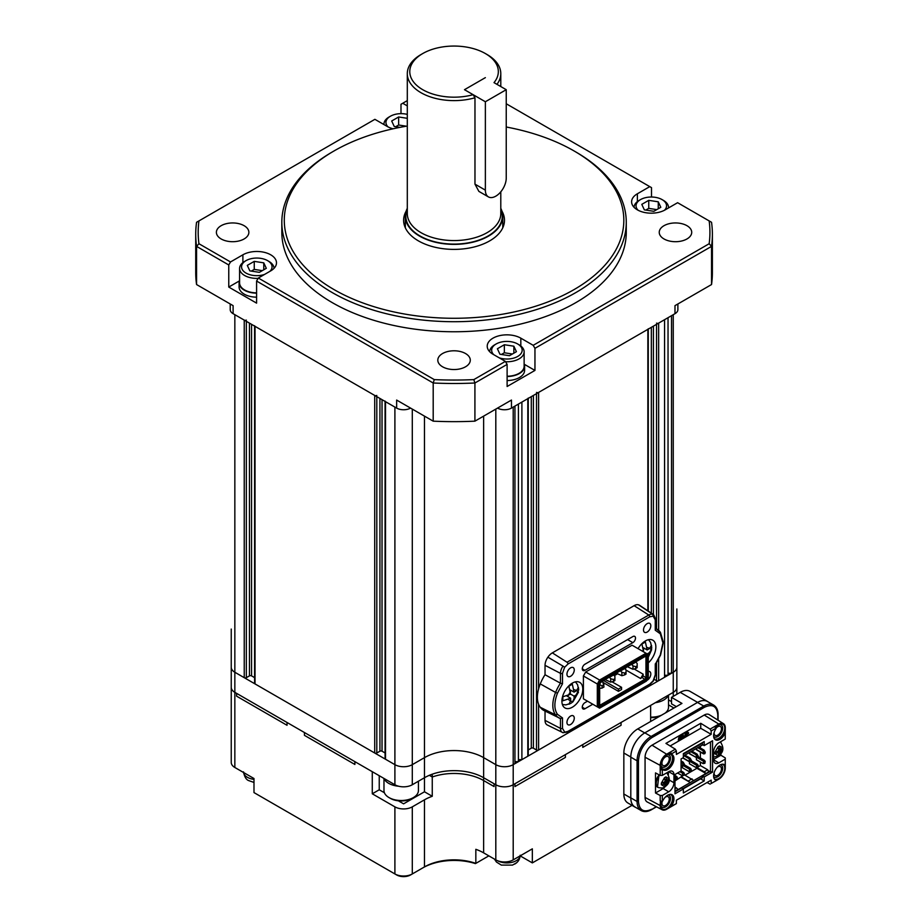 <?xml version="1.0" encoding="UTF-8"?>
<svg xmlns="http://www.w3.org/2000/svg" width="921" height="921" viewBox="0 0 921 921"><rect width="100%" height="100%" fill="white"/><g stroke="black" fill="none" stroke-linecap="round" stroke-linejoin="round"><path stroke-width="1.38" d="M231.24 629.066L231.24 667.241A12.307 7.103 0 0 0 234.843 672.261L244.238 677.683A1.474 0.852 0 0 0 246.333 677.683L249.464 675.876A1.474 0.852 180 0 1 251.548 675.876L254.599 677.637M246.333 320.105A1.474 0.852 180 0 1 244.238 320.105L234.843 314.683L234.843 672.261L394.902 764.66A12.307 7.103 0 0 0 412.297 764.66L424.477 757.638A41.825 24.153 180 0 1 483.629 757.638L495.809 764.66A12.307 7.103 0 0 0 513.204 764.66L673.251 672.261L671.513 673.263L671.513 315.696L673.251 314.683L673.251 672.261A12.307 7.103 0 0 0 676.854 667.241L676.854 694.284M376.804 395.443A1.474 0.852 180 0 1 374.72 395.443L255.025 326.333A1.474 0.852 180 0 1 254.599 325.735M254.599 326.092L254.599 683.313A1.474 0.852 0 0 0 255.025 683.912L374.72 753.01A1.474 0.852 0 0 0 376.804 753.01L379.936 751.202A1.474 0.852 180 0 1 382.031 751.202L385.07 752.964M385.07 401.418L385.07 758.639A1.474 0.852 0 0 0 385.508 759.238L394.902 764.66L394.902 407.094L385.508 401.671A1.474 0.852 180 0 1 385.07 401.061M384.402 792.751L379.245 789.781L372.28 793.798L394.902 806.854L394.902 873.948A12.307 7.103 0 0 0 412.297 873.948L410.559 874.95A9.843 5.687 180 0 1 396.64 874.95L253.989 792.59L253.989 778.521L234.843 767.481A12.307 7.103 180 0 1 231.24 762.461L231.24 687.331A12.307 7.103 0 0 0 234.843 692.35L234.843 672.261A12.307 7.103 0 0 1 231.24 667.241L231.24 687.331A12.307 7.103 0 0 0 234.843 692.35L394.902 784.75L394.902 764.66A12.307 7.103 0 0 0 412.297 764.66L424.477 757.638A41.825 24.153 180 0 1 483.629 757.638L495.809 764.66A12.307 7.103 0 0 0 513.204 764.66L513.204 407.094L514.943 406.092L514.943 763.659L513.204 764.66L513.204 784.75L673.251 692.35A12.307 7.103 0 0 0 676.854 687.331M518.419 404.077L518.419 761.655L514.943 761.655M528.251 398.056A1.474 0.852 180 0 1 527.814 398.655L521.896 402.074L521.896 759.641L518.419 759.641M527.814 398.655L527.814 756.233L521.896 759.641M527.814 756.233A1.474 0.852 0 0 0 528.251 755.623L528.251 398.402M528.251 749.947L531.29 748.197A1.474 0.852 180 0 1 533.386 748.197L536.517 750.005A1.474 0.852 0 0 0 538.601 750.005L647.854 686.928A1.474 0.852 0 0 0 648.28 686.318L648.28 685.489M648.28 328.751A1.474 0.852 180 0 1 647.854 329.35L538.601 392.427A1.474 0.852 180 0 1 536.517 392.427M654.324 679.41L656.546 680.7A1.474 0.852 0 0 0 658.642 680.7L664.559 677.28L664.559 319.714L658.642 323.121A1.474 0.852 180 0 1 656.546 323.121M668.036 317.699L668.036 675.277L664.559 675.277M668.036 673.263L671.513 673.263M334.012 289.574A169.763 98.006 0 0 0 574.094 289.574A169.763 98.006 0 0 0 574.094 150.963L575.832 151.977A172.215 99.433 180 0 1 626.268 222.283A172.215 99.433 180 0 1 519.962 314.142A172.215 99.433 180 0 1 332.274 292.59A172.215 99.433 180 0 1 281.826 222.283A172.215 99.433 180 0 1 332.274 151.977L334.012 150.963A169.763 98.006 0 0 0 334.012 289.574M651.504 197.025L651.504 187.631L649.766 186.629L637.378 193.778A19.686 11.363 0 0 0 631.61 201.814A19.686 11.363 0 0 0 637.378 209.85A19.686 11.363 0 0 0 665.215 209.85L677.603 202.701L709.158 220.913A255.877 147.728 0 0 1 709.158 243.731L711.542 246.379L534.951 348.334L533.201 345.317L709.158 243.731M405.332 224.782A50.436 29.115 0 0 0 404.71 226.301M406.138 211.185A50.436 29.115 0 0 0 403.617 220.269A50.436 29.115 0 0 0 418.387 240.865A50.436 29.115 0 0 0 473.348 247.173A50.436 29.115 0 0 0 504.489 220.269A50.436 29.115 0 0 0 501.968 211.185M281.826 222.283L281.826 232.322A172.215 99.433 0 0 0 332.274 302.629A172.215 99.433 0 0 0 519.962 324.192A172.215 99.433 0 0 0 626.268 232.322L626.268 222.283M442.564 366.788A16.233 9.371 180 0 1 437.809 360.169A16.233 9.371 180 0 1 447.836 351.5A16.233 9.371 180 0 1 465.531 353.537A16.233 9.371 180 0 1 470.286 360.169A16.233 9.371 180 0 1 460.27 368.826A16.233 9.371 180 0 1 442.564 366.788M663.995 238.953A16.233 9.371 180 0 1 659.24 232.322A16.233 9.371 180 0 1 669.268 223.665A16.233 9.371 180 0 1 686.962 225.691A16.233 9.371 180 0 1 691.717 232.322A16.233 9.371 180 0 1 681.69 240.991A16.233 9.371 180 0 1 663.995 238.953M221.144 238.953A16.233 9.371 180 0 1 216.389 232.322A16.233 9.371 180 0 1 226.405 223.665A16.233 9.371 180 0 1 244.111 225.691A16.233 9.371 180 0 1 248.866 232.322A16.233 9.371 180 0 1 238.838 240.991A16.233 9.371 180 0 1 221.144 238.953M407.301 100.619L400.992 104.269L400.992 113.663M709.158 220.913L711.542 222.283A258.329 149.144 180 0 1 712.382 234.337L712.382 272.501A258.329 149.144 180 0 1 711.542 284.543L674.989 305.645L674.989 313.681A9.843 5.687 0 0 0 677.879 309.663L677.879 303.988M674.989 313.681L511.466 408.095A9.843 5.687 180 0 1 497.547 408.095L497.547 408.095M410.559 408.095L410.559 408.095A9.843 5.687 180 0 1 396.64 408.095L233.105 313.681A9.843 5.687 0 0 1 230.227 309.663L230.227 303.988M233.105 313.681L233.105 305.645L196.564 284.543A258.329 149.144 180 0 1 195.724 272.501L195.724 234.337A258.329 149.144 180 0 1 196.564 222.283L198.948 220.913A255.877 147.728 0 0 0 198.948 243.731L230.503 261.955L228.765 264.972L228.765 287.064L256.591 303.136L256.591 281.043L258.329 278.027L434.286 379.613L433.192 382.998L256.591 281.043M196.564 284.543L196.564 246.379A258.329 149.144 180 0 1 195.724 234.337M712.382 234.337A258.329 149.144 180 0 1 711.542 246.379L711.542 284.543M474.914 421.162A258.329 149.144 180 0 1 433.192 421.162L433.192 382.998A258.329 149.144 180 0 0 474.914 382.998L473.82 379.613L505.376 361.389L507.114 364.405L474.914 382.998L474.914 421.162L511.466 400.059L511.466 408.095M393.083 128.802A19.686 11.363 0 0 1 387.281 126.476L374.893 119.327L198.948 220.913M649.766 186.629L506.239 103.762M258.329 278.027L270.716 270.878A19.686 11.363 0 0 0 276.484 262.842A19.686 11.363 0 0 0 264.339 252.342A19.686 11.363 0 0 0 242.891 254.806L230.503 261.955M434.286 379.613A255.877 147.728 0 0 0 473.82 379.613M533.201 345.317L520.826 338.168A19.686 11.363 0 0 0 499.366 335.705A19.686 11.363 0 0 0 487.221 346.204A19.686 11.363 0 0 0 492.988 354.24L505.376 361.389M407.301 105.903L402.73 103.256M534.951 348.334L534.951 370.426L524.268 364.267M507.114 364.405L507.114 386.498L534.951 370.426M433.192 421.162L396.64 400.059L396.64 408.095M228.765 264.972L196.564 246.379L198.948 243.731M575.832 151.977L574.094 150.963A169.763 98.006 0 0 0 506.239 127.006M407.301 126.05A169.763 98.006 0 0 0 334.012 150.963M503.396 226.301A50.436 29.115 0 0 0 502.762 224.782M239.437 280.893L228.765 287.064M394.902 784.75A12.307 7.103 0 0 0 412.297 784.75L424.477 777.727A41.825 24.153 180 0 1 483.629 777.727L495.809 784.75A12.307 7.103 0 0 0 513.204 784.75L514.943 783.748L514.943 786.557L565.39 757.43L565.39 754.621L582.786 744.582L582.786 747.392L621.065 725.288L621.065 722.478L650.64 705.405L650.64 721.477L681.954 703.402L671.513 697.37L671.513 703.828L676.348 706.626M673.251 696.368L673.251 672.261A12.307 7.103 0 0 0 676.854 667.241L676.854 608.977M664.502 210.241A15.254 8.807 0 0 0 662.084 199.604L663.477 200.41A17.223 9.947 180 0 1 668.519 207.432A17.223 9.947 180 0 1 668.496 207.95M663.477 200.41L662.084 199.604A15.254 8.807 0 0 0 640.509 199.604A15.254 8.807 0 0 0 638.092 210.241M658.262 201.814L660.806 207.294L653.841 211.312L644.343 209.85L641.787 204.358L648.752 200.341L658.262 201.814L658.262 208.768M634.074 207.317A17.223 9.947 180 0 1 639.116 200.41L640.509 199.604M645.805 210.069L648.752 208.376L648.752 200.341M648.752 208.376L656.788 209.62M269.957 271.315A15.254 8.807 0 0 0 267.585 260.631A15.254 8.807 0 0 0 246.022 260.631A15.254 8.807 0 0 0 246.022 273.088A15.254 8.807 0 0 0 264.523 274.446M268.978 261.437L267.585 260.631L268.978 261.437A17.223 9.947 180 0 1 274.021 268.345M258.133 278.372A17.223 9.947 180 0 1 244.629 275.494A17.223 9.947 180 0 1 239.587 268.46A17.223 9.947 180 0 1 244.629 261.437L246.022 260.631M239.587 268.46L239.587 282.931A17.223 9.947 0 0 0 244.629 289.954A17.223 9.947 0 0 0 256.591 292.866M263.763 262.842L266.307 268.322L259.354 272.34L249.844 270.878L247.3 265.386L254.254 261.368L263.763 262.842L263.763 269.795M251.318 271.096L254.254 269.404L254.254 261.368M254.254 269.404L262.289 270.647M256.591 297.172A17.718 10.223 180 0 1 244.272 294.179A17.718 10.223 180 0 1 239.092 286.949L239.092 282.931A17.718 10.223 180 0 1 239.587 280.537M256.591 293.154A17.718 10.223 180 0 1 244.272 290.161A17.718 10.223 180 0 1 239.092 282.931M407.301 114.388A15.254 8.807 0 0 0 390.412 116.23A15.254 8.807 0 0 0 387.994 126.868M399.967 127.363L394.234 126.476L391.69 120.996L398.655 116.979L407.301 118.314M383.976 124.07L383.976 124.577A17.223 9.947 180 0 1 383.976 124.07A17.223 9.947 180 0 1 389.019 117.036L390.412 116.23M395.708 126.707L398.655 125.014L398.655 116.979M398.655 125.014L406.38 126.2M499.182 357.82A15.254 8.807 0 0 0 518.972 355.61A15.254 8.807 0 0 0 517.694 343.994L519.076 344.799A17.223 9.947 180 0 1 524.13 351.834A17.223 9.947 180 0 1 505.571 361.746M507.114 376.24A17.223 9.947 0 0 0 524.13 366.293L524.13 351.834M519.076 344.799L517.694 343.994A15.254 8.807 0 0 0 496.12 343.994A15.254 8.807 0 0 0 493.748 354.677M513.86 346.204L516.405 351.695L509.451 355.713L499.942 354.24L497.398 348.748L504.351 344.73L513.86 346.204L513.86 353.157M489.684 351.707A17.223 9.947 180 0 1 494.727 344.799L496.12 343.994M501.415 354.47L504.351 352.766L504.351 344.73M504.351 352.766L512.387 354.009M524.13 363.899A17.718 10.223 180 0 1 524.613 366.293L524.613 370.311A17.718 10.223 180 0 1 507.114 380.534M524.613 366.293A17.718 10.223 180 0 1 507.114 376.516M413.379 797.586L411.986 798.392A15.254 8.807 180 0 1 405.747 800.568A15.254 8.807 180 0 1 390.412 798.392L389.019 797.586A17.223 9.947 0 0 0 406.322 800.05A17.223 9.947 0 0 0 413.379 797.586A17.223 9.947 0 0 0 418.422 790.563L418.422 781.215M383.976 778.487L383.976 790.563A17.223 9.947 0 0 0 389.019 797.586M383.953 778.429A17.718 10.223 0 0 0 398.551 786.212M660.219 715.951A15.254 8.807 180 0 1 655.844 717.206A15.254 8.807 180 0 1 650.64 717.597M650.64 717.125A17.223 9.947 0 0 0 656.431 716.688A17.223 9.947 0 0 0 661.497 715.203M665.169 713.084A17.223 9.947 0 0 0 668.519 707.19L668.519 695.125M655.349 702.688A17.718 10.223 0 0 0 656.569 702.493A17.718 10.223 0 0 0 668.542 695.067M646.772 680.492A5.169 2.982 120 0 0 650.813 673.965A5.169 2.982 120 0 0 649.742 671.605A5.169 2.982 120 0 0 648.292 671.409M566.956 674.172A5.169 2.982 120 0 0 568.027 676.532A5.169 2.982 120 0 0 572.01 675.151A5.169 2.982 120 0 0 574.267 669.947A5.169 2.982 120 0 0 573.196 667.587A5.169 2.982 120 0 0 569.213 668.968A5.169 2.982 120 0 0 566.956 674.172M566.956 722.375A5.169 2.982 120 0 0 568.027 724.746A5.169 2.982 120 0 0 572.01 723.365A5.169 2.982 120 0 0 574.267 718.161A5.169 2.982 120 0 0 573.196 715.79A5.169 2.982 120 0 0 569.213 717.183A5.169 2.982 120 0 0 566.956 722.375M643.503 629.976A5.169 2.982 120 0 0 644.573 632.336A5.169 2.982 120 0 0 648.557 630.954A5.169 2.982 120 0 0 650.813 625.75A5.169 2.982 120 0 0 649.742 623.39A5.169 2.982 120 0 0 645.759 624.772A5.169 2.982 120 0 0 643.503 629.976M568.004 664.006A1.474 0.852 -120 0 0 567.014 662.234L648.775 615.021A1.474 0.852 60 0 1 649.766 616.794L568.004 664.006L564.631 667.276L562.501 673.32L562.501 683.762L557.481 693.133C554.005 702.228 554.005 709.297 557.481 714.351L562.501 717.931L562.501 728.361A1.474 0.852 180 0 1 560.475 728.396A8.75 5.054 120 0 0 562.455 732.494A8.75 5.054 120 0 0 563.019 732.702L567.693 732.011A1.474 0.852 -120 0 0 568.004 731.332L649.766 684.13L653.139 680.861L655.257 674.817L655.257 664.375L660.276 655.004L662.913 642.87L660.276 633.786L655.257 630.206L655.257 619.775A1.474 0.852 0 0 0 655.694 619.165L653.657 614.687A8.75 5.054 120 0 0 652.77 614.284A9.245 5.342 120 0 0 648.775 615.021L634.109 605.673L552.347 652.874A10.338 5.963 -60 0 0 547.891 657.191A9.843 5.687 120 0 0 545.036 665.33L545.036 674.736A28.539 16.474 120 0 0 540.282 683.912A27.066 15.622 120 0 0 537.38 697.266A27.066 15.622 120 0 0 540.282 707.282L555.605 714.915A27.457 15.853 120 0 0 559.197 718.035A27.457 15.853 120 0 0 560.475 718.553L544 710.517A28.539 16.474 120 0 1 540.282 707.282M582.786 689.138A14.759 8.519 -60 0 1 576.339 703.989A14.759 8.519 -60 0 1 564.964 707.938A14.759 8.519 -60 0 1 561.914 701.18A14.759 8.519 -60 0 1 568.361 686.329A14.759 8.519 -60 0 1 579.735 682.38A14.759 8.519 -60 0 1 582.786 689.138M638.069 648.66A14.759 8.519 -60 0 1 652.793 640.187A14.759 8.519 -60 0 1 655.856 646.945A14.759 8.519 -60 0 1 648.292 662.901M587.506 701.169L584.916 702.677A3.73 2.153 120 0 0 582.268 707.236A3.73 2.153 120 0 0 583.051 708.951A3.73 2.153 120 0 0 584.916 708.767L582.268 707.236M627.581 639.6L632.854 642.651A3.73 2.153 -60 0 0 635.294 639.358A3.73 2.153 -60 0 0 634.719 636.376A3.73 2.153 -60 0 0 632.854 636.561L584.916 664.237A3.73 2.153 120 0 0 582.268 668.807A3.73 2.153 120 0 0 583.051 670.511A3.73 2.153 120 0 0 584.916 670.327L582.268 668.807M603.485 680.492L618.452 689.138L621.583 687.331L611.981 681.782M634.12 668.968L643.157 674.184L643.157 676.026L645.943 677.637L645.943 657.041L645.022 656.512L646.012 655.948L600.987 681.943L599.663 684.222L599.663 705.486L600.987 706.246L646.012 680.251L647.325 677.971L647.336 656.708L645.022 656.512M643.157 676.026L640.648 678.535L626.038 670.097M643.157 674.184L640.648 678.535M625.267 669.003L626.211 667.38M621.583 687.331L621.583 689.53L618.452 691.337L603.094 682.473M618.452 689.138L618.452 691.337M602.795 681.724L602.795 680.895M647.325 677.971L645.943 677.637L645.022 679.214L600.573 704.876L599.663 704.346M646.012 680.251L642.248 677.603M617.427 673.861L614.319 675.646M647.336 656.708L646.012 655.948M600.573 704.876L600.987 706.246M600.584 681.068L599.606 680.032L597.315 683.992L598.708 684.326L600.584 681.068L646.404 654.612L648.292 655.694L648.292 654.566L646.001 653.242L646.404 654.612M598.708 706.499L597.315 706.833L599.606 708.157L600.584 707.581L598.708 706.499L598.708 684.326M600.584 707.581L646.404 681.126L648.292 677.868L648.292 655.694M583.396 675.956L597.315 683.992L597.315 706.833L583.396 698.797L583.396 675.956L585.687 671.996L632.082 645.207L646.001 653.242L599.606 680.032L585.687 671.996M585.687 700.121L583.396 698.797M634.109 605.673A10.338 5.963 -60 0 1 638.564 604.844L652.77 614.284L653.139 616.184L649.766 616.794M564.631 667.276L563.019 666.102A8.75 5.054 120 0 0 560.475 673.355A1.474 0.852 0 0 0 562.501 673.32M563.157 732.759L547.258 724.977A9.843 5.687 120 0 1 545.036 720.372L560.475 728.396L560.475 718.564L562.501 717.931M563.019 732.702L568.004 731.332M632.854 642.651L584.916 670.327M592.79 704.22L584.916 708.767M660.276 633.786L660.184 632.082A27.457 15.853 120 0 0 657.606 629.538A27.457 15.853 120 0 0 655.694 628.571M655.694 628.272L660.438 632.324L663.35 642.271L660.599 654.958L655.671 664.26M655.315 628.433L655.257 630.206M655.257 619.775L653.139 616.184M547.891 657.191L563.019 666.102M562.501 683.762L560.475 683.198L560.475 673.355L545.036 665.33M557.481 693.133L555.605 692.454A25.972 15.001 120 0 0 552.819 705.29A25.972 15.001 120 0 0 555.605 714.915L557.481 714.351M562.501 728.361L564.631 731.953M655.257 664.375L655.315 663.799L655.257 664.375M653.657 614.687L639.554 605.293A9.843 5.687 120 0 0 638.564 604.844M545.036 674.736L560.475 683.198A27.457 15.853 120 0 0 555.605 692.454L540.282 683.912M545.036 711.035L545.036 720.372M635.697 661.9L637.171 663.465L637.171 665.871L635.778 666.677L632.992 665.871L632.992 669.291L635.778 668.485L635.778 666.677M627.339 666.723L632.992 669.291M631.518 664.317L632.992 665.871M635.951 662.049L631.783 664.467M635.778 668.485L637.171 667.679L637.171 665.871M600.78 682.288L602.702 681.505L604.015 686.985L602.104 688.091L602.104 685.88L599.663 684.545M604.015 684.775L602.104 685.88M599.663 688.401L602.104 688.091M624.553 668.335L626.038 669.889L626.038 672.295L624.645 673.101L621.859 672.295L621.859 675.715L624.645 674.909L624.645 673.101M616.207 673.147L621.859 675.715M620.386 670.741L621.859 672.295M624.818 668.485L620.639 670.891M624.645 674.909L626.038 674.103L626.038 672.295M613.421 674.759L614.906 676.313L614.906 678.731L613.513 679.525L610.727 678.731L610.727 682.139L613.513 681.344L613.513 679.525M605.074 679.583L610.727 682.139M609.253 677.165L610.727 678.731M613.685 674.909L609.506 677.326M613.513 681.344L614.906 680.538L614.906 678.731M647.198 653.933L649.224 652.736L651.573 649.386L651.538 645.391L649.19 648.741L647.141 649.95L645.391 641.983L641.914 644.032L643.664 651.884M648.292 657.237L651.538 649.961L649.789 648.349M643.434 647.808L647.141 649.95M570.939 703.287L572.482 702.147L574.128 698.498L574.105 696.138L576.166 694.918L578.687 689.944L578.469 687.573L576.132 690.923L574.071 692.132L572.321 684.165L568.844 686.214L570.594 694.181L562.812 696.794L562.846 700.789L570.629 698.187L570.652 700.547L569.005 704.197L571.02 703.241L565.862 704.899L562.374 704.484M570.64 701.088L572.966 701.825L578.469 692.143L576.719 690.543M570.364 690.002L574.071 692.132M570.594 694.1L574.105 696.138M567.025 696.103L570.629 698.187M506.239 89.694L485.367 101.747L485.367 190.14A14.759 8.519 120 0 0 488.418 196.898A14.759 8.519 120 0 0 495.809 196.161A14.759 8.519 120 0 0 506.239 178.087L506.239 89.694L494.013 82.637A44.289 25.569 0 0 0 485.367 53.545A44.289 25.569 0 0 0 422.739 53.545L421.001 54.546A46.741 26.985 0 0 0 407.301 73.622L407.301 213.58A46.741 26.985 0 0 0 417.512 230.411A46.741 26.985 0 0 0 421.001 232.668A46.741 26.985 0 0 0 490.594 230.411A46.741 26.985 0 0 0 500.794 213.58L500.794 191.81M407.301 73.622A46.741 26.985 0 0 0 421.001 92.71A46.741 26.985 0 0 0 474.971 97.764L474.971 184.142L478.885 191.395L488.418 196.898M407.301 208.342A48.709 28.125 0 0 0 405.332 216.251A48.709 28.125 0 0 0 419.608 236.144A48.709 28.125 0 0 0 472.692 242.235A48.709 28.125 0 0 0 502.762 216.251A48.709 28.125 0 0 0 500.794 208.342M422.739 53.545A44.289 25.569 0 0 0 422.739 89.694A44.289 25.569 0 0 0 473.141 94.69L474.971 97.764M487.105 54.546L485.367 53.545A44.289 25.569 0 0 0 485.367 53.533L487.105 54.546A46.741 26.985 0 0 1 500.794 73.622A46.741 26.985 0 0 1 496.96 84.341M485.367 101.747L464.483 89.694L485.367 77.64L464.483 89.694L473.141 94.69M234.843 767.481L234.843 692.35L236.593 693.352L236.593 696.161L287.041 725.288L287.041 722.478L304.437 732.529L304.437 735.338L354.884 764.465L354.884 761.655L372.28 771.694L372.28 793.798M236.593 693.352L287.041 722.478L287.041 725.288L236.593 696.161L236.593 693.352M304.437 732.529L354.884 761.655L354.884 764.465L304.437 735.338L304.437 732.529M483.629 416.131L483.629 777.727A41.825 24.153 180 0 0 432.26 774.181L432.26 777.002L429.347 775.309L432.26 777.002A41.825 24.153 180 0 1 483.629 780.536L494.059 786.557L494.059 783.748L495.809 784.75A12.307 7.103 0 0 0 513.204 784.75L513.204 859.88A12.307 7.103 180 0 1 495.809 859.88L483.629 852.858A41.825 24.153 0 0 0 475.835 849.312L475.835 863.38L488.844 855.862M394.902 806.854A12.307 7.103 0 0 0 412.297 806.854L424.477 799.819A41.825 24.153 180 0 1 432.26 796.285L432.26 777.002A41.825 24.153 180 0 1 483.629 780.536L483.629 777.727L494.059 783.748L494.059 786.557L483.629 780.536L483.629 852.858M514.943 783.748L565.39 754.621L565.39 757.43L514.943 786.557L514.943 783.748M582.786 744.582L621.065 722.478L621.065 725.288L582.786 747.392L582.786 744.582M708.249 701.963A19.686 11.363 120 0 0 707.455 701.422L690.048 691.372A19.686 11.363 120 0 0 680.216 692.35L671.513 697.37M412.297 806.854L412.297 873.948L424.477 866.914A41.825 24.153 180 0 1 475.835 863.38L475.432 863.61A44.289 25.569 0 0 0 422.739 867.916L424.477 866.914L424.477 799.819M398.379 800.821L403.594 803.837L424.477 791.784L424.477 416.131M513.204 859.88L532.338 848.84L532.338 862.896L632.002 805.357M707.455 701.422A19.686 11.363 120 0 0 697.611 702.389L644.723 732.932A19.686 11.363 120 0 0 630.804 757.027L630.804 798.012A19.686 11.363 120 0 0 634.88 807.026L627.926 803.008A19.686 11.363 -60 0 1 623.839 793.994L623.839 753.01A19.686 11.363 -60 0 1 637.758 728.914L650.64 721.477M634.88 807.026A19.686 11.363 120 0 0 635.755 807.441M520.169 855.874L532.338 862.896M379.245 789.781L379.245 775.712M424.477 791.784L432.26 796.285M665.595 765.27A5.169 2.982 120 0 0 668.968 760.711A5.169 2.982 120 0 0 668.186 756.578A5.169 2.982 120 0 0 665.595 756.832A5.169 2.982 120 0 0 662.222 761.379A5.169 2.982 120 0 0 663.016 765.524A5.169 2.982 120 0 0 665.595 765.27M714.166 732.437A5.169 2.982 120 0 0 715.203 735.395A5.169 2.982 120 0 0 717.793 735.131A5.169 2.982 120 0 0 721.166 730.583A5.169 2.982 120 0 0 720.372 726.439A5.169 2.982 120 0 0 717.793 726.704A5.169 2.982 120 0 0 716.342 727.878M662.245 801.489A5.169 2.982 120 0 0 663.016 805.702A5.169 2.982 120 0 0 665.595 805.449A5.169 2.982 120 0 0 668.968 800.89A5.169 2.982 120 0 0 668.186 796.757A5.169 2.982 120 0 0 665.595 797.01A5.169 2.982 120 0 0 665.112 797.333M714.166 772.615A5.169 2.982 120 0 0 715.203 775.574A5.169 2.982 120 0 0 717.793 775.309A5.169 2.982 120 0 0 721.166 770.762A5.169 2.982 120 0 0 720.372 766.617A5.169 2.982 120 0 0 717.793 766.871A5.169 2.982 120 0 0 717.298 767.193M714.961 739.436A8.853 5.112 120 0 0 723.261 734.072L724.585 732.114L725.276 732.517L725.241 739.068L725.253 732.563M724.585 732.114L725.276 732.517M716.02 727.13A8.37 4.835 -60 0 1 718.829 724.689L718.829 724.689A8.37 4.835 -60 0 1 724.746 728.108A8.37 4.835 -60 0 1 718.829 738.354A8.37 4.835 -60 0 1 714.189 738.435M713.625 736.247A6.884 3.972 120 0 0 717.793 736.547A6.884 3.972 120 0 0 722.651 728.396A6.884 3.972 120 0 0 718.288 725.034M666.643 754.817L666.643 754.817A8.37 4.835 -60 0 1 672.56 758.236A8.37 4.835 -60 0 1 666.643 768.482A8.37 4.835 -60 0 1 660.725 765.063A8.37 4.835 -60 0 1 666.643 754.817L666.643 754.817M660.748 764.418A6.884 3.972 120 0 0 665.595 766.675A6.884 3.972 120 0 0 670.465 758.524A6.884 3.972 120 0 0 666.09 755.162M669.291 780.052L673.953 782.746A7.38 4.26 -60 0 1 668.727 791.784L662.314 795.491L662.314 801.466L663.258 799.877A8.853 5.112 -60 0 1 667.69 795.203A8.853 5.112 -60 0 1 672.111 794.765A8.853 5.112 -60 0 1 672.111 804.989L671.317 806.37L670.235 805.829L671.075 804.39A8.853 5.112 120 0 0 671.559 794.512M670.304 794.351A8.37 4.835 -60 0 1 672.226 800.844A8.37 4.835 -60 0 1 666.643 808.661A8.37 4.835 -60 0 1 660.725 805.242A8.37 4.835 -60 0 1 661.439 801.592M660.748 804.597A6.884 3.972 120 0 0 665.595 806.854A6.884 3.972 120 0 0 670.292 800.038A6.884 3.972 120 0 0 668.128 794.961M671.317 806.37L676.382 803.607L676.382 800.222L711.173 780.133L711.173 783.518L716.354 780.536L715.444 779.972A8.853 5.112 -60 0 1 714.086 772.869A8.853 5.112 -60 0 1 719.877 765.063A8.853 5.112 -60 0 1 724.309 764.626L725.103 765.086M725.241 759.157L725.241 765.132L725.276 757.925L725.241 759.157L718.829 762.853A7.38 4.26 -60 0 1 715.145 763.221A7.38 4.26 -60 0 1 713.614 759.848L713.614 751.812A7.38 4.26 -60 0 1 718.829 742.775L725.241 739.068M722.49 764.223A8.37 4.835 -60 0 1 724.424 770.704A8.37 4.835 -60 0 1 718.829 778.521A8.37 4.835 -60 0 1 714.189 778.602M713.625 776.426A6.884 3.972 120 0 0 717.793 776.714A6.884 3.972 120 0 0 722.478 769.91A6.884 3.972 120 0 0 720.326 764.833M720.913 741.566L720.913 742.338M720.913 753.505L720.913 755.232L725.276 757.925M713.614 759.445L720.913 755.232M679.053 737.733L678.869 736.708L681.436 735.637L679.226 736.915L679.053 737.733L680.527 736.881L680.4 737.537L678.915 738.389L678.765 739.126L680.239 738.274L680.112 738.907L678.466 740.576L680.688 739.298L681.436 735.637M678.765 739.126L678.57 738.193L680.089 737.134M678.466 740.576L678.293 739.551L679.802 738.527M680.941 738.02L682.875 734.405L680.918 739.172L683.313 737.779L683.486 736.961L682.645 737.445L683.232 734.601M682.737 736.984L683.486 736.961M684.982 733.588L687.711 732.011L684.982 733.588L684.982 734.509L687.711 732.932L687.711 732.011M684.441 736.213L684.441 737.134L687.17 735.557L687.17 734.636L684.096 736.017L684.096 736.927L685.477 735.211M686.824 734.44L686.824 735.349M685.431 734.993L685.431 734.083L685.431 734.993M688.01 732.598L688.16 733.427L688.16 732.506L685.5 735.223L688.517 733.623L688.517 732.702M670.143 745.975L700.743 728.304L700.743 723.296L710.137 729.098L711.173 730.952L711.173 734.336L676.382 754.426L676.382 751.029L671.213 754.023L672.111 754.587A8.853 5.112 -60 0 1 672.111 764.81A8.853 5.112 -60 0 1 663.258 769.921L661.382 768.839L660.196 770.094L660.196 765.374A9.118 5.261 -60 0 1 666.643 754.207L670.73 751.847L671.213 754.023M676.382 751.029L675.335 749.187L665.941 743.385L700.743 723.296M717.793 720.061L717.793 714.984C716.952 706.165 712.509 703.598 704.45 707.282L651.803 737.675L651.101 736.466L644.838 732.851A19.859 11.466 120 0 0 630.804 757.177L637.067 760.792L637.067 801.489A19.859 11.466 120 0 0 641.177 810.572C644.182 812.184 647.659 811.873 651.596 809.64L656.189 806.658M644.838 732.851L697.485 702.458L703.748 706.073L651.101 736.466A19.859 11.466 120 0 0 637.067 760.792L638.46 760.792L638.46 801.489C639.301 810.307 643.744 812.875 651.803 809.191M717.793 714.984L718.081 714.581C718.115 710.229 716.642 707.063 713.671 705.095L707.409 701.48A19.859 11.466 120 0 0 697.485 702.458M638.46 801.489L637.067 801.489L630.804 797.874A19.859 11.466 120 0 0 634.914 806.957L641.177 810.572M630.804 797.874L630.804 757.177M702.481 742.568L702.481 744.582L704.22 745.584L712.566 740.76L712.566 772.097L708.468 770.935M712.566 772.097L704.22 776.921L704.22 780.939L683.347 792.993L683.347 788.975L674.989 793.798L674.989 774.503L681.08 770.992L681.08 758.939L683.347 757.638L683.347 753.62L704.22 741.566L704.22 745.584M710.482 741.969L710.482 772.097M662.464 769.461L661.382 768.839M666.113 785.809L663.166 788.572L655.51 792.993L655.51 772.903L660.196 775.424L660.196 770.094L662.314 769.426L662.314 775.401L668.727 771.694A7.38 4.26 -60 0 1 672.422 771.326A7.38 4.26 -60 0 1 673.953 774.711L668.727 771.694M673.953 782.746L673.953 774.711M724.09 732.632L725.241 733.093M725.103 733.3L724.309 734.682A8.853 5.112 -60 0 1 715.444 739.793A8.853 5.112 -60 0 1 715.444 729.57L716.354 727.958L711.173 730.952M683.347 788.975L681.598 787.973L674.989 791.784M704.22 776.921L702.481 775.919L701.975 778.026M704.22 780.939L700.582 778.832M725.276 763.405L725.276 767.976A9.118 5.261 -60 0 1 718.829 779.143L714.869 781.434M725.276 732.391L725.276 727.797A9.118 5.261 -60 0 0 723.503 723.687L709.262 714.638A9.843 5.687 -60 0 0 704.22 715.053L652.033 745.181L666.643 754.207M711.173 783.518L716.354 780.536M710.137 784.162L707.052 782.516M670.73 806.911L670.235 805.829L670.73 806.911L676.382 803.607M670.626 806.98L666.643 809.271A9.118 5.261 -60 0 1 662.199 809.789A9.118 5.261 -60 0 1 660.196 805.553L660.415 801.293M662.314 795.491L660.196 795.514L660.196 800.833L662.314 801.466M660.196 795.514L655.51 792.993M668.381 771.902L668.381 774.526M660.196 775.424L662.314 775.401M662.199 809.789L647.233 801.984A9.843 5.687 -60 0 1 645.068 797.413L645.068 757.235A9.843 5.687 -60 0 1 652.033 745.181M662.222 769.323A8.853 5.112 120 0 0 671.075 764.2A8.853 5.112 120 0 0 671.075 753.977L670.235 753.505L670.73 751.847L675.335 749.187M672.111 754.587L671.075 753.977M670.235 753.505L671.317 754.126L670.235 753.505M711.173 734.336L700.743 728.304M710.137 729.098L714.742 726.439L715.237 727.521L714.742 726.439L718.829 724.079A9.118 5.261 -60 0 1 723.503 723.687M716.354 727.958L715.249 726.393M651.803 737.675C643.744 743.293 639.301 750.995 638.46 760.792M702.481 775.919L709.435 771.902L708.525 771.372M684.384 774.814L693.778 780.536L707.869 772.397L708.525 771.314L707.696 769.783L700.386 765.57L700.386 762.058M700.386 757.983L700.386 752.054M700.386 747.99L700.386 746.183M696.391 757.787L696.391 759.744L703.057 763.59L703.736 761.183L704.738 760.608L703.736 761.183L704.91 762.058L704.91 763.256L704.91 762.058M696.391 748.497L696.909 749.798M689.426 761.805L689.426 763.762L696.103 767.607L696.771 765.201L697.773 764.626L696.771 765.201L697.957 766.076L697.957 767.274L697.957 766.076M682.473 765.823L682.473 767.78L689.138 771.625L689.817 769.219L690.819 768.644L689.817 769.219L690.992 770.094L690.992 771.291L690.992 770.094M689.426 752.515L689.956 753.815M682.979 757.845L689.737 761.736L689.138 758.777L683.866 755.727M674.989 780.939L683.186 775.505M685.339 774.964L696.909 768.287L696.909 767.584L704.22 771.798L707.696 769.783M700.386 765.57L698.302 766.779M703.656 763.544L704.91 763.256M705.267 761.851L704.738 760.608M703.586 753.654L703.057 750.742L697.784 747.691M703.057 750.742L704.105 750.131L698.82 747.092M704.105 750.131L705.267 752.215L703.656 751.49M704.91 752.411L704.91 753.62L705.267 752.215M704.91 753.62L703.736 753.885M696.702 767.561L697.957 767.274M698.302 765.869L697.773 764.626M689.737 771.579L690.992 771.291M691.349 769.887L690.819 768.644M677.603 773.007L682.185 775.643L682.852 773.237L683.866 772.661L682.852 773.237L684.038 774.112L684.038 775.309L684.038 774.112M682.783 775.597L684.038 775.309M684.384 773.905L683.866 772.661M674.989 779.534L675.83 779.615L675.899 777.255L676.9 776.679L675.899 777.255L677.085 778.13L677.085 779.327L677.085 778.13M675.83 779.615L677.085 779.327M677.43 777.923L676.9 776.679M696.621 757.672L689.587 753.85M697.773 757.327L696.771 757.902L696.103 754.76L690.819 751.709M696.103 754.76L697.139 754.149L691.867 751.11M697.139 754.149L698.302 756.233L696.702 755.508M697.957 756.429L697.957 757.638L698.302 756.233M697.957 757.638L696.771 757.902M689.138 758.777L690.186 758.167L684.913 755.128M690.186 758.167L691.349 760.251L689.737 759.526M690.992 760.447L690.992 761.655L691.349 760.251M690.992 761.655L689.817 761.92M682.703 765.708L682.783 763.544L681.08 762.151M682.185 762.795L683.232 762.185L681.08 760.953M683.232 762.185L684.384 764.269L682.783 763.544M684.038 764.465L684.038 765.673L684.384 764.269M684.038 765.673L682.852 765.938M674.989 788.675L676.382 787.869L678.121 789.573L674.989 790.92M674.989 787.064L676.382 787.869M693.778 780.536L690.301 782.539L681.252 776.622M678.121 789.573L690.301 782.539L681.252 777.324M704.22 771.798L705.958 773.502L696.909 768.287M692.039 778.832L688.563 780.835M683.347 756.026L702.827 744.778M655.717 783.023L659.114 774.837M665.883 785.728L664.502 786.534L661.37 784.727L661.37 783.115L664.502 777.692L665.883 776.887L669.014 778.694L669.014 780.306L665.883 785.728L665.031 784.761M665.918 776.99L667.218 780.467L668.98 778.752M664.847 779.097L667.218 780.467M661.462 783.092L664.432 782.079L665.135 780.87L664.525 777.785M664.525 786.465L665.135 784.082L661.462 784.692M665.135 784.082L662.763 782.712M664.663 786.097L665.595 785.555M668.98 780.363L667.218 782.079L665.918 785.659M667.748 780.041L669.014 780.306M668.727 780.133L668.727 779.062M719.474 754.794L718.081 755.588L714.949 753.781L714.949 752.181L718.081 746.758L719.474 745.952L722.605 747.76L722.605 749.372L719.474 754.794L718.61 753.827M719.497 746.045L720.798 749.533L722.559 747.817M718.426 748.163L720.798 749.533M715.041 752.158L718.023 751.145L718.714 749.936L718.104 746.85M718.104 755.531L718.714 753.148L718.023 752.745L715.041 753.758M718.714 753.148L716.342 751.778M718.253 755.162L719.174 754.621M722.559 749.418L720.798 751.145L719.497 754.725M721.339 749.107L722.605 749.372M722.306 749.199L722.306 748.128M253.989 782.436L248.935 780.686C246.298 779.88 244.491 776.944 243.512 771.879M516.474 862.839L512.467 865.107L501.335 865.107L496.442 862.033L494.439 859.097M244.238 320.105L244.238 677.683M246.333 321.314L246.333 677.683M249.464 323.121L249.464 675.876M251.548 324.33L251.548 675.876M255.025 326.333L255.025 683.912M374.72 395.443L374.72 753.01M376.804 396.652L376.804 753.01M379.936 398.459L379.936 751.202M382.031 399.656L382.031 751.202M385.508 401.671L385.508 759.238M412.297 409.097L412.297 784.75M495.809 409.097L495.809 859.88M531.29 396.652L531.29 748.197M533.386 395.443L533.386 748.197M536.517 393.635L536.517 750.005M538.601 392.427L538.601 688.804M538.601 704.323L538.601 750.005M647.854 329.35L647.854 610.819M647.854 685.731L647.854 686.928M651.331 327.346L651.331 613.133M653.415 326.138L653.415 614.526M656.546 324.33L656.546 628.836M656.546 662.936L656.546 680.7M658.642 323.121L658.642 630.332M658.642 659.309L658.642 680.7M637.378 201.584L637.378 193.778M520.826 345.974L520.826 338.168M242.891 262.612L242.891 254.806M649.766 684.13A1.474 0.852 60 0 1 649.455 684.81L653.288 681.103L655.694 674.207A1.474 0.852 180 0 1 655.257 674.817M552.347 652.874L567.014 662.234M649.19 648.741A5.906 3.408 120 0 0 647.118 647.59M648.292 654.819A5.906 3.408 120 0 0 649.224 652.736M643.641 649.639A5.906 3.408 120 0 0 642.49 651.216M576.132 690.923A5.906 3.408 120 0 0 574.048 689.771M574.128 698.498A5.906 3.408 120 0 0 576.166 694.918M568.568 699.396A5.906 3.408 120 0 0 570.652 700.547M570.571 691.821A5.906 3.408 120 0 0 568.533 695.401M407.301 209.424A48.226 27.837 0 0 0 419.953 235.937A48.226 27.837 0 0 0 477.872 240.462A48.226 27.837 0 0 0 500.794 209.424M485.367 190.14L474.971 184.142M623.839 753.01L630.804 757.027M637.758 728.914L644.723 732.932M623.839 793.994L630.804 798.012M680.216 692.35L697.611 702.389M673.953 708.019L668.519 704.887M410.559 874.95L412.297 873.948M718.829 762.853L713.614 759.848M672.111 804.989L671.075 804.39M668.727 791.784L663.166 788.572M645.068 757.235L660.196 765.374M645.068 797.413L660.196 805.553M718.829 724.079L704.22 715.053M724.309 734.682L723.261 734.072M704.45 707.282L703.748 706.073A19.859 11.466 120 0 1 713.671 705.095M697.45 757.753L703.656 761.333M696.391 749.498L703.656 753.7M690.497 761.771L696.702 765.351M683.532 765.788L689.737 769.369M679.859 771.694L682.783 773.387M674.989 776.921L675.83 777.405M689.426 753.516L696.702 757.718M681.08 764.764L682.783 765.754M682.818 788.675L702.481 777.324M702.481 743.166L683.347 754.218M657.64 787.236A8.565 4.95 -60 0 1 657.49 787.156A8.565 4.95 -60 0 1 659.194 774.883A8.565 4.939 -60 0 0 655.74 783.241A8.565 4.939 -60 0 0 657.79 787.305A8.565 4.939 -60 0 0 658.055 787.409M666.781 772.823A8.508 4.904 -60 0 1 666.792 772.834L666.781 772.823C670.776 778.878 669.993 783.61 664.444 787.052C663.557 788.1 661.508 788.249 658.308 787.536A8.508 4.904 -60 0 1 656.27 783.506A8.508 4.904 -60 0 1 659.758 775.183M664.432 782.079L666.528 783.276M667.218 782.079L665.135 780.87M718.023 751.145L720.107 752.342M720.798 751.145L718.714 749.936M243.558 772.512A13.285 7.667 0 0 0 247.404 777.301A13.285 7.667 0 0 0 253.989 779.373M497.72 860.79A13.285 7.667 0 0 0 511.615 862.413A13.285 7.667 0 0 0 520.146 855.874M648.28 329.096L648.28 611.107M655.694 629.181L655.694 619.165M567.693 732.011L649.455 684.81M655.694 674.207L655.694 664.237M648.499 639.681L650.629 642.536L651.757 647.762M575.441 681.862L577.571 684.729L578.687 689.944M502.762 227.821L502.762 216.251M500.794 86.551L500.794 73.622M405.332 227.821L405.332 216.251M676.854 629.066L676.854 667.241M671.513 701.618L668.519 699.891M656.489 806.819L651.596 809.64M718.081 714.581L718.081 720.245M704.22 760.193L698.302 756.786M703.483 753.839L696.541 749.832M697.255 764.211L691.349 760.804M690.301 768.229L684.384 764.821M683.336 772.247L681.08 770.946M676.382 776.265L674.989 775.47M689.564 761.874L682.783 757.96M682.599 765.892L681.08 765.017M683.186 788.883L702.481 777.738M708.525 771.314L708.525 772.431M659.022 774.791L657.49 787.156L658.308 787.536M664.974 783.656L663.12 782.597M666.769 780.536L664.927 779.477M713.614 757.074L718.023 756.118C723.572 752.676 724.355 747.933 720.372 741.9M718.553 752.722L716.711 751.651M720.349 749.602L718.507 748.543M520.192 855.241C519.893 859.328 518.028 862.298 514.574 864.151"/></g></svg>
